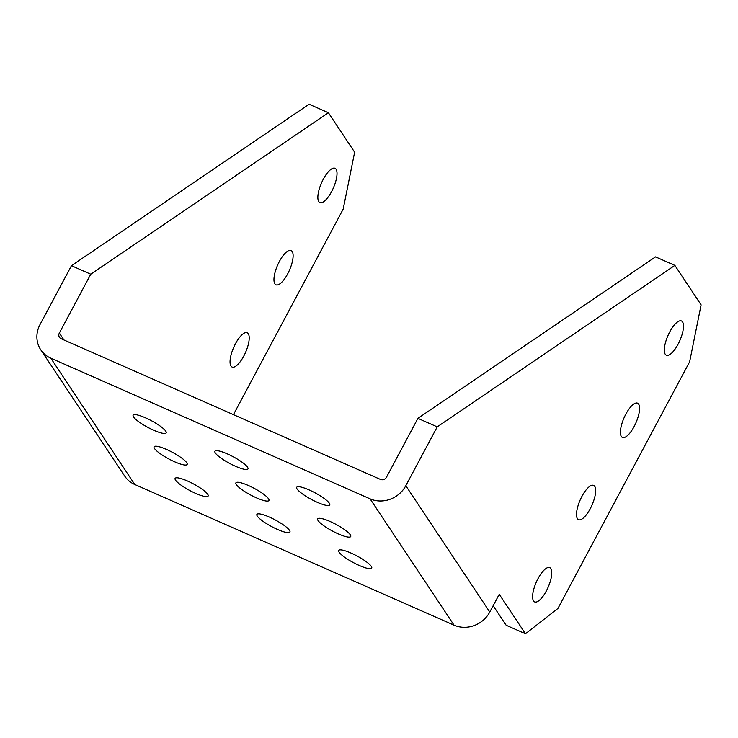 <?xml version="1.0" encoding="UTF-8"?>
<svg xmlns="http://www.w3.org/2000/svg" width="738" height="738" viewBox="0 0 738 738"><rect width="100%" height="100%" fill="white"/><g stroke="black" fill="none" stroke-linecap="round" stroke-linejoin="round"><path stroke-width="1.11" d="M233.439 414.645L343.188 209.122L354.637 152.213L328.401 112.739L309.084 104.224L71.457 265.698L90.774 274.204L328.401 112.739M493.159 605.695L506.167 625.261L525.484 633.776L557.928 608.453L689.643 361.777L701.1 304.868L674.864 265.394L437.228 426.859L417.911 418.354L386.491 477.209A4.566 4.188 -33.6 0 1 380.457 479.423L61.162 338.742A4.566 4.188 -33.6 0 1 59.344 333.059L90.774 274.204M339.093 552.19A18.736 3.782 -151.9 0 0 356.389 564.136A18.736 3.782 -151.9 0 0 371.721 568.103A18.736 3.782 -151.9 0 0 371.297 566.378A18.736 3.782 -151.9 0 0 354 554.432A18.736 3.782 -151.9 0 0 338.668 550.456A18.736 3.782 -151.9 0 0 339.093 552.19M257.313 516.148A18.736 3.782 -151.9 0 0 274.61 528.094A18.736 3.782 -151.9 0 0 289.933 532.07A18.736 3.782 -151.9 0 0 289.508 530.336A18.736 3.782 -151.9 0 0 272.211 518.39A18.736 3.782 -151.9 0 0 256.889 514.423A18.736 3.782 -151.9 0 0 257.313 516.148M175.524 480.115A18.736 3.782 -151.9 0 0 192.821 492.061A18.736 3.782 -151.9 0 0 208.153 496.037A18.736 3.782 -151.9 0 0 207.729 494.303A18.736 3.782 -151.9 0 0 190.432 482.357A18.736 3.782 -151.9 0 0 175.1 478.39A18.736 3.782 -151.9 0 0 175.524 480.115M154.537 448.538A18.736 3.782 -151.9 0 0 171.834 460.484A18.736 3.782 -151.9 0 0 187.157 464.451A18.736 3.782 -151.9 0 0 186.732 462.726A18.736 3.782 -151.9 0 0 169.436 450.78A18.736 3.782 -151.9 0 0 154.113 446.804A18.736 3.782 -151.9 0 0 154.537 448.538M133.541 416.952A18.736 3.782 -151.9 0 0 150.838 428.898A18.736 3.782 -151.9 0 0 166.17 432.874A18.736 3.782 -151.9 0 0 165.746 431.14A18.736 3.782 -151.9 0 0 148.449 419.193A18.736 3.782 -151.9 0 0 133.117 415.226A18.736 3.782 -151.9 0 0 133.541 416.952M215.33 452.994A18.736 3.782 -151.9 0 0 232.627 464.94A18.736 3.782 -151.9 0 0 247.959 468.907A18.736 3.782 -151.9 0 0 247.525 467.182A18.736 3.782 -151.9 0 0 230.238 455.235A18.736 3.782 -151.9 0 0 214.906 451.259A18.736 3.782 -151.9 0 0 215.33 452.994M236.317 484.571A18.736 3.782 -151.9 0 0 253.614 496.517A18.736 3.782 -151.9 0 0 268.946 500.493A18.736 3.782 -151.9 0 0 268.521 498.759A18.736 3.782 -151.9 0 0 251.224 486.812A18.736 3.782 -151.9 0 0 235.892 482.846A18.736 3.782 -151.9 0 0 236.317 484.571M318.106 520.604A18.736 3.782 -151.9 0 0 335.403 532.55A18.736 3.782 -151.9 0 0 350.734 536.526A18.736 3.782 -151.9 0 0 350.301 534.792A18.736 3.782 -151.9 0 0 333.013 522.845A18.736 3.782 -151.9 0 0 317.681 518.879A18.736 3.782 -151.9 0 0 318.106 520.604M297.119 489.026A18.736 3.782 -151.9 0 0 314.406 500.973A18.736 3.782 -151.9 0 0 329.738 504.94A18.736 3.782 -151.9 0 0 329.314 503.215A18.736 3.782 -151.9 0 0 312.017 491.268A18.736 3.782 -151.9 0 0 296.685 487.292A18.736 3.782 -151.9 0 0 297.119 489.026M550.825 568.583A18.736 6.439 -66.2 0 1 547.227 589.201A18.736 6.439 -66.2 0 1 534.635 601.913A18.736 6.439 -66.2 0 1 533.546 600.953A18.736 6.439 -66.2 0 1 537.144 580.336A18.736 6.439 -66.2 0 1 549.736 567.623A18.736 6.439 -66.2 0 1 550.825 568.583M230.985 366.066A18.736 6.439 113.8 0 0 232.083 367.026A18.736 6.439 113.8 0 0 244.675 354.314A18.736 6.439 113.8 0 0 248.272 333.696A18.736 6.439 113.8 0 0 247.184 332.737A18.736 6.439 113.8 0 0 234.592 345.449A18.736 6.439 113.8 0 0 230.985 366.066M594.736 486.351A18.736 6.439 -66.2 0 1 591.129 506.969A18.736 6.439 -66.2 0 1 578.537 519.681A18.736 6.439 -66.2 0 1 577.448 518.722A18.736 6.439 -66.2 0 1 581.046 498.104A18.736 6.439 -66.2 0 1 593.647 485.392A18.736 6.439 -66.2 0 1 594.736 486.351M274.896 283.844A18.736 6.439 113.8 0 0 275.984 284.803A18.736 6.439 113.8 0 0 288.576 272.091A18.736 6.439 113.8 0 0 292.183 251.474A18.736 6.439 113.8 0 0 291.086 250.514A18.736 6.439 113.8 0 0 278.494 263.226A18.736 6.439 113.8 0 0 274.896 283.844M638.638 404.129A18.736 6.439 -66.2 0 1 635.04 424.747A18.736 6.439 -66.2 0 1 622.438 437.459A18.736 6.439 -66.2 0 1 621.35 436.499A18.736 6.439 -66.2 0 1 624.957 415.881A18.736 6.439 -66.2 0 1 637.549 403.169A18.736 6.439 -66.2 0 1 638.638 404.129M318.798 201.622A18.736 6.439 113.8 0 0 319.886 202.572A18.736 6.439 113.8 0 0 332.478 189.869A18.736 6.439 113.8 0 0 336.085 169.242A18.736 6.439 113.8 0 0 334.997 168.292A18.736 6.439 113.8 0 0 322.395 181.004A18.736 6.439 113.8 0 0 318.798 201.622M682.539 321.897A18.736 6.439 -66.2 0 1 678.942 342.524A18.736 6.439 -66.2 0 1 666.349 355.227A18.736 6.439 -66.2 0 1 665.261 354.277A18.736 6.439 -66.2 0 1 668.859 333.659A18.736 6.439 -66.2 0 1 681.451 320.947A18.736 6.439 -66.2 0 1 682.539 321.897M674.864 265.394L655.538 256.879L417.911 418.354M437.228 426.859L405.808 485.715L489.774 612.042L499.248 594.302L525.484 633.776M489.774 612.042A27.048 24.806 146.4 0 1 454.045 625.169L134.759 484.488A27.048 24.806 146.4 0 1 124.713 476.084L40.747 349.766A27.048 24.806 -33.6 0 0 50.793 358.161L370.079 498.842A27.048 24.806 -33.6 0 0 405.808 485.715M71.457 265.698L40.027 324.554A27.048 24.806 -33.6 0 0 40.747 349.766M454.045 625.169L370.079 498.842M63.929 339.96L59.344 333.059M50.793 358.161L134.759 484.488"/></g></svg>
